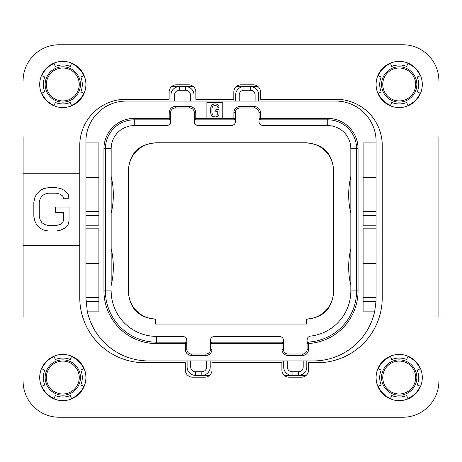 <?xml version="1.0" encoding="UTF-8"?>
<svg xmlns="http://www.w3.org/2000/svg" width="462" height="462" viewBox="0 0 462 462"><rect width="100%" height="100%" fill="white"/><g stroke="black" fill="none" stroke-linecap="round" stroke-linejoin="round"><path stroke-width="0.69" d="M85.903 141.488L85.903 142.931L98.897 142.931L98.897 225.225L85.903 225.225L85.903 228.834L98.897 228.834L98.897 311.128L87.26 311.128A62.803 62.803 0 0 0 148.706 360.938L313.294 360.938A62.803 62.803 0 0 0 374.74 311.128L363.103 311.128L363.103 228.834L376.097 228.834L376.097 225.225L363.103 225.225L363.103 142.931L376.097 142.931L376.097 141.488A40.425 40.425 0 0 0 335.672 101.062L126.328 101.062A40.425 40.425 0 0 0 85.903 141.488M98.897 215.431L85.903 215.431L85.903 142.931M85.903 215.431L85.903 225.225M87.26 311.128L85.903 298.134L85.903 228.834M98.897 297.413L85.903 297.413M85.903 263.484L98.897 263.484M222.771 118.388L222.771 102.506L206.889 102.506L206.889 118.388L235.331 118.388L235.331 112.612A4.62 4.62 0 0 1 239.951 107.993L254.389 107.993A4.62 4.62 0 0 1 259.009 112.612L259.113 118.93M376.097 228.834L376.097 297.413L363.103 297.413M376.097 297.413L376.016 301.334L374.74 311.128M376.097 142.931L376.097 225.225M376.068 299.948A62.803 62.803 0 0 1 376.016 301.334L363.103 301.334M258.72 101.062L258.72 94.999A8.374 8.374 0 0 0 250.346 86.625L243.994 86.625A8.374 8.374 0 0 0 235.62 94.999L235.62 101.062M194.04 101.062L194.04 94.999A8.374 8.374 0 0 0 185.666 86.625L193.399 86.625M236.261 86.625L243.994 86.625L243.994 90.234A4.764 4.764 0 0 0 239.229 94.999L239.229 101.062M190.431 101.062L190.431 94.999A4.764 4.764 0 0 0 185.666 90.234L185.666 86.625L179.314 86.625A8.374 8.374 0 0 0 170.94 94.999L170.94 101.062M185.666 90.234L179.314 90.234L179.314 86.625L171.581 86.625L179.314 86.625A8.374 8.374 0 0 0 170.94 94.999L174.549 94.999L174.549 101.062M250.346 86.625L258.079 86.625L250.346 86.625L250.346 90.234L243.994 90.234M187.11 360.938L187.11 367.001A8.374 8.374 0 0 0 195.484 375.375L201.836 375.375A8.374 8.374 0 0 0 210.21 367.001L210.21 360.938M283.697 360.938L283.697 367.001A8.374 8.374 0 0 0 292.071 375.375L298.423 375.375A8.374 8.374 0 0 0 306.797 367.001L306.797 360.938M306.156 375.375L298.423 375.375L306.156 375.375M287.306 360.938L287.306 367.001A4.764 4.764 0 0 0 292.071 371.766L292.071 375.375L284.338 375.375M209.569 375.375L201.836 375.375L201.836 371.766A4.764 4.764 0 0 0 206.601 367.001L206.601 360.938M378.257 386.215A22.667 22.667 0 0 0 390.523 398.481M407.871 398.481A22.667 22.667 0 0 0 420.137 386.215M420.137 368.867A22.667 22.667 0 0 0 407.871 356.6M390.523 356.6A22.667 22.667 0 0 0 378.257 368.867M83.743 368.867A22.667 22.667 0 0 0 71.477 356.6M54.129 356.6A22.667 22.667 0 0 0 41.863 368.867M41.863 386.215A22.667 22.667 0 0 0 54.129 398.481M71.477 398.481A22.667 22.667 0 0 0 83.743 386.215M83.743 75.785A22.667 22.667 0 0 0 71.477 63.519M54.129 63.519A22.667 22.667 0 0 0 41.863 75.785M41.863 93.133A22.667 22.667 0 0 0 54.129 105.4M71.477 105.4A22.667 22.667 0 0 0 83.743 93.133M378.257 93.133A22.667 22.667 0 0 0 390.523 105.4M407.871 105.4A22.667 22.667 0 0 0 420.137 93.133M420.137 75.785A22.667 22.667 0 0 0 407.871 63.519M390.523 63.519A22.667 22.667 0 0 0 378.257 75.785M438.9 137.156L438.9 316.903M402.806 417.244L59.194 417.244L402.806 417.244A36.094 36.094 0 0 0 438.9 381.15M23.1 316.903L23.1 137.156M59.194 44.756L402.806 44.756L59.194 44.756A36.094 36.094 0 0 0 23.1 80.85M46.344 377.541A16.459 16.459 0 0 0 62.803 393.999A16.459 16.459 0 0 0 79.262 377.541A16.459 16.459 0 0 0 62.803 361.082A16.459 16.459 0 0 0 46.344 377.541M415.656 377.541A16.459 16.459 0 0 0 399.197 361.082A16.459 16.459 0 0 0 382.738 377.541A16.459 16.459 0 0 0 399.197 393.999A16.459 16.459 0 0 0 415.656 377.541M415.656 84.459A16.459 16.459 0 0 0 399.197 68.001A16.459 16.459 0 0 0 382.738 84.459A16.459 16.459 0 0 0 399.197 100.918A16.459 16.459 0 0 0 415.656 84.459M46.344 84.459A16.459 16.459 0 0 0 62.803 100.918A16.459 16.459 0 0 0 79.262 84.459A16.459 16.459 0 0 0 62.803 68.001A16.459 16.459 0 0 0 46.344 84.459M306.583 324.047L155.417 324.047L155.417 318.988A27.431 27.431 0 0 1 128.569 291.562L128.569 170.438A27.431 27.431 0 0 1 156 143.001L306 143.001A27.431 27.431 0 0 1 333.437 170.438L333.437 291.562A27.431 27.431 0 0 1 306.583 318.988L306.583 324.047M307.825 337.768A4.043 4.043 0 0 1 308.512 337.017M308.622 336.931A4.043 4.043 0 0 1 310.655 336.082C308.564 336.394 307.374 337.728 307.086 340.096L307.138 343.133M279.92 336.434A4.043 4.043 0 0 1 280.399 336.527M281.191 336.827A4.043 4.043 0 0 1 281.479 336.989M281.837 337.237A4.043 4.043 0 0 1 282.363 337.722M283.114 338.917A4.043 4.043 0 0 1 283.327 339.634M210.58 339.634A4.043 4.043 0 0 1 210.793 338.917M211.544 337.722A4.043 4.043 0 0 1 212.07 337.237M212.428 336.989A4.043 4.043 0 0 1 212.716 336.827M213.508 336.527A4.043 4.043 0 0 1 213.987 336.434M234.257 119.785L233.888 119.831L233.888 112.612A6.064 6.064 0 0 1 239.951 106.549L254.389 106.549A6.064 6.064 0 0 1 260.452 112.612L260.452 118.388L327.731 118.388A30.319 30.319 0 0 1 358.05 148.706L358.05 290.916A52.697 52.697 0 0 1 308.529 343.514L308.529 349.387A6.064 6.064 0 0 1 302.466 355.451L288.028 355.451A6.064 6.064 0 0 1 281.964 349.387L281.964 343.613L210.499 343.613L210.499 340.436L210.499 349.387A4.62 4.62 0 0 1 205.879 354.007L191.441 354.007A4.62 4.62 0 0 1 186.821 349.387L186.717 343.07M183.333 336.434A4.043 4.043 0 0 1 183.812 336.527M184.604 336.827A4.043 4.043 0 0 1 184.892 336.989M185.25 337.237A4.043 4.043 0 0 1 185.776 337.722M186.527 338.917A4.043 4.043 0 0 1 186.74 339.634M111.169 285.51L111.169 148.706L111.169 285.51A79.406 79.406 0 0 0 111.169 248.677M170.57 122.366A4.043 4.043 0 0 1 170.357 123.083M169.606 124.278A4.043 4.043 0 0 1 169.08 124.763M168.722 125.011A4.043 4.043 0 0 1 168.434 125.173M167.642 125.473A4.043 4.043 0 0 1 167.163 125.566M194.329 121.564L194.329 118.388L194.329 121.564C194.34 123.856 195.686 125.202 198.371 125.606L231.289 125.606C233.974 125.202 235.32 123.856 235.331 121.564L235.227 118.93M197.817 125.566A4.043 4.043 0 0 1 197.338 125.473M196.546 125.173A4.043 4.043 0 0 1 196.258 125.011M195.9 124.763A4.043 4.043 0 0 1 195.374 124.278M194.623 123.083A4.043 4.043 0 0 1 194.41 122.366M235.25 122.366A4.043 4.043 0 0 1 235.037 123.083M234.286 124.278A4.043 4.043 0 0 1 233.76 124.763M233.402 125.011A4.043 4.043 0 0 1 233.114 125.173M232.322 125.473A4.043 4.043 0 0 1 231.843 125.566M262.497 125.566A4.043 4.043 0 0 1 262.018 125.473M261.226 125.173A4.043 4.043 0 0 1 260.938 125.011M260.58 124.763A4.043 4.043 0 0 1 260.054 124.278M259.303 123.083A4.043 4.043 0 0 1 259.09 122.366M306.583 319.213C323.279 317.648 332.305 308.506 333.656 291.788L333.437 291.562M155.417 319.213C138.721 317.648 129.695 308.506 128.344 291.788L128.344 170.212C129.741 153.32 138.883 144.179 155.775 142.781L306.225 142.781C323.117 144.179 332.259 153.32 333.656 170.212L333.656 291.788M259.009 121.564C259.02 123.856 260.366 125.202 263.051 125.606L327.731 125.606A23.1 23.1 0 0 1 350.831 148.706L350.831 290.916A45.478 45.478 0 0 1 310.655 336.082M307.195 342.966L307.49 342.515M307.929 342.203L308.443 342.076A1.444 1.444 0 0 0 307.086 343.514L307.086 340.096M260.083 119.785L260.452 119.831A1.444 1.444 0 0 1 259.009 118.388L260.452 118.388L260.452 119.831L327.731 119.831A28.875 28.875 0 0 1 356.606 148.706L356.606 290.916A51.253 51.253 0 0 1 308.443 342.076L308.529 343.514L307.086 343.514L307.086 349.387A4.62 4.62 0 0 1 302.466 354.007L288.028 354.007A4.62 4.62 0 0 1 283.408 349.387L283.408 340.436C283.397 338.144 282.051 336.798 279.366 336.394L214.541 336.394C211.856 336.798 210.51 338.144 210.499 340.436M350.831 285.51A79.406 79.406 0 0 1 350.831 248.677L350.831 263.894M350.831 213.323A79.406 79.406 0 0 1 350.831 176.49M283.304 343.07L283.408 343.613L281.964 343.613L281.964 342.169L211.942 342.169L211.942 349.387A6.064 6.064 0 0 1 205.879 355.451L191.441 355.451A6.064 6.064 0 0 1 185.377 349.387L185.377 343.613L156.647 343.613A52.697 52.697 0 0 1 103.95 290.916L103.95 148.706A30.319 30.319 0 0 1 134.269 118.388L169.208 118.388L169.208 112.612A6.064 6.064 0 0 1 175.271 106.549L189.709 106.549A6.064 6.064 0 0 1 195.773 112.612L195.773 119.831L195.403 119.785M194.433 118.93L194.329 112.612A4.62 4.62 0 0 0 189.709 107.993L175.271 107.993A4.62 4.62 0 0 0 170.651 112.612L170.651 121.564C170.64 123.856 169.294 125.202 166.609 125.606L134.269 125.606L134.269 119.831L169.208 119.831A1.444 1.444 0 0 0 170.651 118.388L170.547 118.93M235.331 118.388A1.444 1.444 0 0 1 233.888 119.831L195.773 119.831A1.444 1.444 0 0 1 194.329 118.388L206.889 118.388M210.608 112.52L211.255 115.009L212.988 116.667L216.02 116.944L217.972 116.112L218.838 115.009L219.052 113.9L219.052 109.754L215.806 109.754L215.806 111.417L217.752 111.417L217.752 113.629L216.886 115.009L213.207 115.009L212.122 113.629L211.908 112.52L211.908 108.374L212.555 106.439L214.073 105.607L216.02 105.607L217.538 106.439L217.752 107.265L219.052 107.265L218.838 105.885L217.972 104.782L216.02 103.95L214.073 103.95L212.122 104.782L210.822 106.993L210.608 112.52M169.577 119.785L169.208 119.831L169.208 118.388L170.651 118.388M103.95 290.916L111.169 290.916A45.478 45.478 0 0 0 156.647 336.394L182.779 336.394C185.464 336.798 186.81 338.144 186.821 340.436L186.821 343.613L185.377 343.613L185.377 342.169L156.647 342.169A51.253 51.253 0 0 1 105.394 290.916L105.394 148.706L111.169 148.706A23.1 23.1 0 0 1 134.269 125.606M111.169 213.323A79.406 79.406 0 0 0 111.169 176.49M186.821 343.613A1.444 1.444 0 0 0 185.377 342.169L185.747 342.215M185.377 342.169L156.647 342.169L156.647 336.394M103.95 148.706L105.394 148.706A28.875 28.875 0 0 1 134.269 119.831L134.269 118.388M211.573 342.215L211.942 342.169A1.444 1.444 0 0 0 210.499 343.613L210.603 343.07M283.408 343.613A1.444 1.444 0 0 0 281.964 342.169L282.334 342.215M376.097 263.484L363.103 263.484M376.097 211.509L363.103 211.509M376.097 177.581L363.103 177.581M98.897 211.509L85.903 211.509M85.903 177.581L98.897 177.581M43.763 230.076L48.273 231L56.399 231L60.909 230.076L64.518 228.234L68.128 224.549L69.029 220.865L69.029 207.04L55.492 207.04L55.492 212.572L63.617 212.572L63.617 219.941L62.711 222.707L60.008 224.549L56.399 225.473L48.273 225.473L44.664 224.549L41.961 222.707L40.154 219.941L39.253 216.256L39.253 202.431L40.154 198.747L41.961 195.98L44.664 194.138L48.273 193.214L56.399 193.214L60.008 194.138L62.711 195.98L63.617 198.747L69.029 198.747L68.128 194.138L64.518 190.454L60.909 188.612L56.399 187.688L48.273 187.688L43.763 188.612L40.154 190.454L36.544 194.138L34.742 197.823L33.836 202.431L33.836 216.256L34.742 220.865L36.544 224.549L40.154 228.234L43.763 230.076M23.1 245.438L79.764 245.438L79.764 145.461A46.2 46.2 0 0 1 125.964 99.261L169.138 99.261L169.138 92.042A7.219 7.219 0 0 1 176.357 84.823L188.623 84.823A7.219 7.219 0 0 1 195.842 92.042L195.842 99.261L233.818 99.261L233.818 92.042A7.219 7.219 0 0 1 241.037 84.823L253.303 84.823A7.219 7.219 0 0 1 260.522 92.042L260.522 99.261L336.036 99.261A46.2 46.2 0 0 1 382.236 145.461L382.236 297.771A64.969 64.969 0 0 1 317.267 362.739L308.604 362.739L308.604 369.958A7.219 7.219 0 0 1 301.386 377.177L289.108 377.177A7.219 7.219 0 0 1 281.889 369.958L281.889 362.739L212.012 362.739L212.012 369.958A7.219 7.219 0 0 1 204.793 377.177L192.527 377.177A7.219 7.219 0 0 1 185.308 369.958L185.308 362.739L144.733 362.739M79.764 297.771L79.764 245.438M144.739 362.739A64.969 64.969 0 0 1 79.77 297.771M23.1 173.25L79.764 173.25M438.9 80.85A36.094 36.094 0 0 0 402.806 44.756M23.1 381.15A36.094 36.094 0 0 0 59.194 417.244M62.803 107.559A23.1 23.1 0 0 1 39.703 84.459A23.1 23.1 0 0 1 62.803 61.359A23.1 23.1 0 0 1 85.903 84.459A23.1 23.1 0 0 1 62.803 107.559M62.803 400.641A23.1 23.1 0 0 1 39.703 377.541A23.1 23.1 0 0 1 62.803 354.441A23.1 23.1 0 0 1 85.903 377.541A23.1 23.1 0 0 1 62.803 400.641M399.197 400.641A23.1 23.1 0 0 1 376.097 377.541A23.1 23.1 0 0 1 399.197 354.441A23.1 23.1 0 0 1 422.297 377.541A23.1 23.1 0 0 1 399.197 400.641M399.197 107.559A23.1 23.1 0 0 1 376.097 84.459A23.1 23.1 0 0 1 399.197 61.359A23.1 23.1 0 0 1 422.297 84.459A23.1 23.1 0 0 1 399.197 107.559M53.962 63.115L55.342 66.453A19.491 19.491 0 0 1 70.264 66.453L71.645 63.115M41.459 93.301A23.1 23.1 0 0 1 41.459 75.618L44.797 76.998A19.491 19.491 0 0 0 44.797 91.921L41.459 93.301M71.645 105.804L70.264 102.466A19.491 19.491 0 0 1 55.342 102.466L53.962 105.804M84.148 75.618L80.81 76.998A19.491 19.491 0 0 1 80.81 91.921L84.148 93.301M390.355 63.115L391.736 66.453A19.491 19.491 0 0 1 406.658 66.453L408.038 63.115M377.852 93.301A23.1 23.1 0 0 1 377.852 75.618L381.19 76.998A19.491 19.491 0 0 0 381.19 91.921L377.852 93.301M408.038 105.804L406.658 102.466A19.491 19.491 0 0 1 391.736 102.466L390.355 105.804M420.541 75.618L417.203 76.998A19.491 19.491 0 0 1 417.203 91.921L420.541 93.301M84.148 368.699A23.1 23.1 0 0 1 84.148 386.382L80.81 385.002A19.491 19.491 0 0 0 80.81 370.079L84.148 368.699M53.962 356.196L55.342 359.534A19.491 19.491 0 0 1 70.264 359.534L71.645 356.196M71.645 398.885L70.264 395.547A19.491 19.491 0 0 1 55.342 395.547L53.962 398.885M41.459 386.382L44.797 385.002A19.491 19.491 0 0 1 44.797 370.079L41.459 368.699M420.541 368.699A23.1 23.1 0 0 1 420.541 386.382L417.203 385.002A19.491 19.491 0 0 0 417.203 370.079L420.541 368.699M390.355 356.196L391.736 359.534A19.491 19.491 0 0 1 406.658 359.534L408.038 356.196M408.038 398.885L406.658 395.547A19.491 19.491 0 0 1 391.736 395.547L390.355 398.885M377.852 386.382L381.19 385.002A19.491 19.491 0 0 1 381.19 370.079L377.852 368.699M98.897 301.334L85.984 301.334M239.229 94.999L235.62 94.999M255.111 101.062L255.111 94.999A4.764 4.764 0 0 0 250.346 90.234M190.431 94.999L194.04 94.999M179.314 90.234A4.764 4.764 0 0 0 174.549 94.999M190.719 360.938L190.719 367.001L187.11 367.001A8.374 8.374 0 0 0 195.484 375.375L195.484 371.766L201.836 371.766M190.719 367.001A4.764 4.764 0 0 0 195.484 371.766M206.601 367.001L210.21 367.001M292.071 371.766L298.423 371.766A4.764 4.764 0 0 0 303.188 367.001L303.188 360.938M303.188 367.001L306.797 367.001M298.423 371.766L298.423 375.375M287.306 367.001L283.697 367.001M255.111 94.999L258.72 94.999M45.149 377.541A17.654 17.654 0 0 1 62.803 359.886A17.654 17.654 0 0 1 80.457 377.541A17.654 17.654 0 0 1 62.803 395.195A17.654 17.654 0 0 1 45.149 377.541M416.851 377.541A17.654 17.654 0 0 1 399.197 395.195A17.654 17.654 0 0 1 381.543 377.541A17.654 17.654 0 0 1 399.197 359.886A17.654 17.654 0 0 1 416.851 377.541M416.851 84.459A17.654 17.654 0 0 1 399.197 102.114A17.654 17.654 0 0 1 381.543 84.459A17.654 17.654 0 0 1 399.197 66.805A17.654 17.654 0 0 1 416.851 84.459M45.149 84.459A17.654 17.654 0 0 1 62.803 66.805A17.654 17.654 0 0 1 80.457 84.459A17.654 17.654 0 0 1 62.803 102.114A17.654 17.654 0 0 1 45.149 84.459M350.831 290.916L356.606 290.916A51.253 51.253 0 0 1 308.443 342.076M358.05 290.916L356.606 290.916M358.05 148.706L356.606 148.706A28.875 28.875 0 0 0 327.731 119.831L327.731 125.606M350.831 148.706L356.606 148.706M254.389 106.549L254.389 107.993A4.62 4.62 0 0 1 259.009 112.612L260.452 112.612M327.731 118.388L327.731 119.831M239.951 106.549L239.951 107.993A4.62 4.62 0 0 0 235.331 112.612L233.888 112.612M195.773 112.612L194.329 112.612M189.709 106.549L189.709 107.993M175.271 106.549L175.271 107.993M169.208 112.612L170.651 112.612M156.647 343.613L156.647 342.169M185.377 349.387L186.821 349.387M191.441 355.451L191.441 354.007M205.879 355.451L205.879 354.007M211.942 349.387L210.499 349.387M281.964 349.387L283.408 349.387M288.028 355.451L288.028 354.007M302.466 355.451L302.466 354.007M308.529 349.387L307.086 349.387M376.097 215.431L363.103 215.431"/></g></svg>
